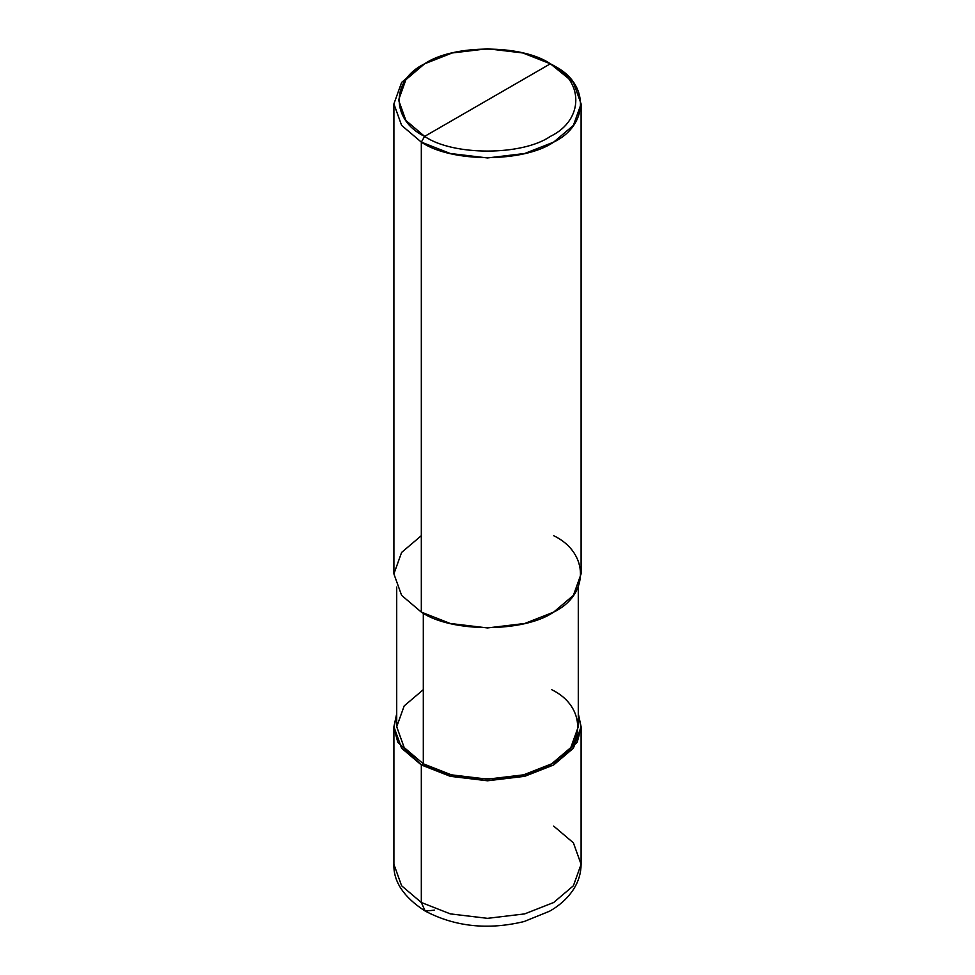 <?xml version="1.0" encoding="UTF-8"?>
<svg xmlns="http://www.w3.org/2000/svg" width="975" height="975" viewBox="0 0 975 975"><rect width="100%" height="100%" fill="white"/><g stroke="black" fill="none" stroke-linecap="round" stroke-linejoin="round"><path stroke-width="1.46" d="M393.9 726.741L393.9 864.301C393.352 881.68 403.784 897.268 425.197 911.077L421.322 902.509L401.602 885.763L393.9 864.301L401.602 885.763L421.322 902.509L421.322 764.948L397.776 742.133L393.924 727.935L396.715 713.602L393.9 726.741L401.602 748.203L421.322 764.948L450.328 776.332L487.5 780.78L524.672 776.332L553.678 764.948L573.398 748.203L581.1 726.741L578.285 713.602L581.076 727.935L577.224 742.133L553.678 764.948L524.672 776.332L487.5 780.78L450.328 776.332L421.322 764.948L423.308 763.803L421.322 764.948L421.322 902.509L425.197 911.077L434.558 910.15M425.197 911.077C455.179 926.786 488.195 930.247 524.245 921.497L549.656 911.162C560.101 905.239 568.218 897.707 574.019 888.554C578.65 881.047 581.015 872.966 581.1 864.301L573.398 885.763L553.678 902.509L524.672 913.892L487.5 918.34L450.328 913.892L421.322 902.509L450.328 913.892L487.5 918.34L524.672 913.892L553.678 902.509L573.398 885.763L581.1 864.301L573.398 842.839L553.678 826.093M421.322 535.689L401.602 552.435L393.9 573.897L401.602 595.359L421.322 612.105L421.322 142.118L450.328 153.502L487.5 157.95L524.672 153.502L553.678 142.118L573.398 125.373L581.1 103.911L573.398 82.448L550.375 63.789C584.293 80.121 584.293 120.047 550.375 136.39C522.076 155.963 452.924 155.963 424.625 136.39L550.375 63.789L522.819 52.967L487.5 48.75L452.181 52.967L424.625 63.789L405.893 79.694L398.58 100.084L405.893 120.473L424.625 136.39L421.322 142.118L421.322 612.105L401.602 595.359L393.9 573.897L393.9 103.911L401.602 125.373L421.322 142.118L401.602 125.373L393.9 103.911L401.602 82.448L421.322 65.703L401.602 82.448L393.9 103.911M423.308 689.678L404.174 705.924L396.715 726.741L404.174 747.557L423.308 763.803L404.174 747.557L396.715 726.741L396.715 587.035M578.285 587.035L578.285 726.741L570.826 747.557L551.692 763.803L523.563 774.845L487.5 779.159L451.437 774.845L423.308 763.803L423.308 613.226L423.308 763.803C452.193 783.803 522.807 783.803 551.692 763.803C586.328 747.13 586.328 706.363 551.692 689.678M424.625 136.39C390.707 120.047 390.707 80.121 424.625 63.789C452.924 44.204 522.076 44.204 550.375 63.789L424.625 136.39C452.924 155.963 522.076 155.963 550.375 136.39C584.293 120.047 584.293 80.121 550.375 63.789L553.678 65.703C589.388 82.887 589.388 124.922 553.678 142.118C523.892 162.728 451.108 162.728 421.322 142.118L424.625 136.39M581.1 103.911L581.1 573.897L573.398 595.359L553.678 612.105L524.672 623.488L487.5 627.937L450.328 623.488L421.322 612.105C451.108 632.726 523.892 632.726 553.678 612.105C589.388 594.908 589.388 552.886 553.678 535.689M581.1 864.301L581.1 726.741M421.322 65.703L424.625 63.789M553.678 65.703L550.375 63.789"/></g></svg>
